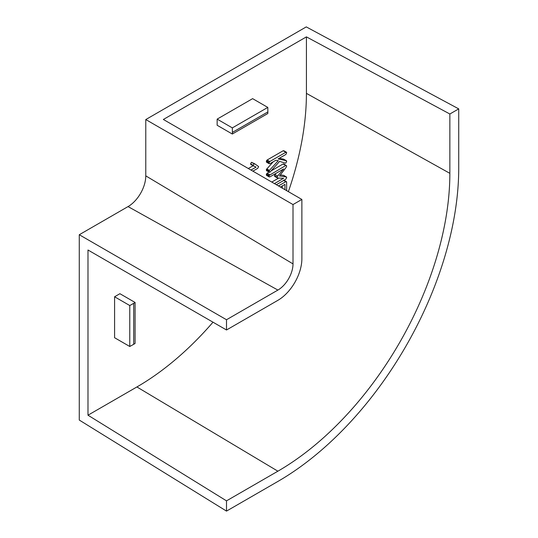 <?xml version="1.0" encoding="UTF-8"?>
<svg xmlns="http://www.w3.org/2000/svg" width="538" height="538" viewBox="0 0 538 538"><rect width="100%" height="100%" fill="white"/><g stroke="black" fill="none" stroke-linecap="round" stroke-linejoin="round"><path stroke-width="0.81" d="M114.587 296.774L114.587 337.723L129.772 346.492L129.772 305.537L114.587 296.774L119.907 293.701L135.078 302.457L135.078 343.412A13.793 7.962 0 0 1 133.706 344.3L133.706 303.345L129.772 305.537M129.772 346.492L133.706 344.3M232.335 127.889L267.803 107.412L252.618 98.649L217.15 119.12L217.15 125.267L232.322 134.023A13.793 7.962 60 0 0 232.403 132.395L232.335 127.889L217.15 119.12M232.322 134.023L267.789 113.545A13.793 7.962 -120 0 0 267.87 111.917L267.803 107.412M458.726 108.884L306.263 26.9L145.778 119.557L145.778 175.865A25.078 14.479 -60 0 1 128.044 206.585L79.274 234.736L79.274 420.057L226.505 511.1L277.89 481.436A255.745 147.654 120 0 0 458.726 168.212L458.726 108.884L449.855 114.002L306.418 36.873L163.357 119.47L301.872 199.443L301.872 258.771A33.921 19.583 -60 0 1 277.89 300.318L226.505 329.982L87.983 250.009L87.983 415.201L136.908 386.957A239.719 138.4 120 0 0 213.008 322.188M288.375 191.649A239.719 138.4 120 0 0 306.418 93.363L306.418 36.873M248.307 168.515L253.001 165.805M250.97 170.048L256.088 167.096L250.843 164.561L250.594 163.821L251.461 162.301L254.682 163.787L258.61 166.551L257.763 168.327L252.873 171.151M282.309 188.145L282.309 185.919M271.777 182.059L278.684 178.078M277.117 177.231L274.454 175.691L274.736 176.424L277.608 178.031L277.117 177.231L277.608 176.081L283.634 168.945L269.834 176.908L269.182 176.921L269.148 175.435L285.745 165.522L286.693 165.912L286.129 167.426L279.498 175.966L286.203 176.881L286.693 177.527L285.745 179.268L276.337 184.695M274.454 175.691L275.913 173.397M269.182 176.921L266.525 175.388L266.303 174.642L267.157 173.189L268.966 172.14M271.186 170.855L283.089 163.989L284.037 164.372M280.318 174.904L283.546 175.341L286.693 177.527M269.195 172.268L269.417 170.411L278.294 160.66L275.765 160.29L269.82 163.727L269.175 163.727L268.96 162.98L269.82 161.528L285.839 152.274L286.693 152.745L285.846 154.473L278.133 158.925L286.337 160.727L286.693 161.306L285.833 163.095L285.315 163.115L279.619 161.36L269.787 172.342L266.532 170.734L266.404 169.443L273.25 161.743M269.175 163.727L266.512 162.194L266.485 160.707L267.157 159.988L283.183 150.741L284.037 151.205M279.33 158.233L283.681 159.194L286.693 161.306M87.983 415.201L226.505 500.858L226.505 511.1M301.872 199.443L293.008 204.561L293.008 263.896A21.379 12.347 -60 0 1 277.89 290.076L226.505 319.74L226.505 329.982M226.505 319.74L79.274 234.736M226.505 500.858L277.89 471.194A243.203 140.411 120 0 0 449.855 173.337L449.855 114.002M283.183 150.741L286.693 152.745M283.815 163.868L286.693 165.912M274.434 183.599L283.647 178.28L277.608 178.031M278.482 185.933L285.786 181.716L286.64 182.207L286.64 190.64M283.64 180.479L286.64 182.207M284.972 189.679L284.972 184.386L280.385 187.036M253.499 166.094L253.257 165.361L254.118 163.834L254.682 163.787M135.078 302.457A13.793 7.962 180 0 1 133.706 303.345M293.008 204.561L145.778 119.557M269.061 170.976L266.404 169.443M269.417 170.411L266.754 168.878M268.96 171.481L266.303 169.947M269.82 161.528L267.157 159.988M269.148 162.247L266.485 160.707M268.96 162.98L266.303 161.447M285.745 165.522L283.089 163.989M269.814 174.722L267.157 173.189M269.148 175.435L266.492 173.902M268.96 176.175L266.303 174.642M277.608 176.081L274.945 174.547M254.118 163.834L251.461 162.301M253.257 165.361L250.594 163.821M267.87 111.917L232.403 132.395M277.89 471.194L136.908 386.957M277.89 290.076L128.044 206.585M449.855 173.337L306.418 93.363M293.008 263.896L145.778 175.865M283.808 159.248L286.472 160.781M283.808 150.721L286.465 152.254M283.788 175.415L286.445 176.955M283.761 180.055L286.424 181.595"/></g></svg>
